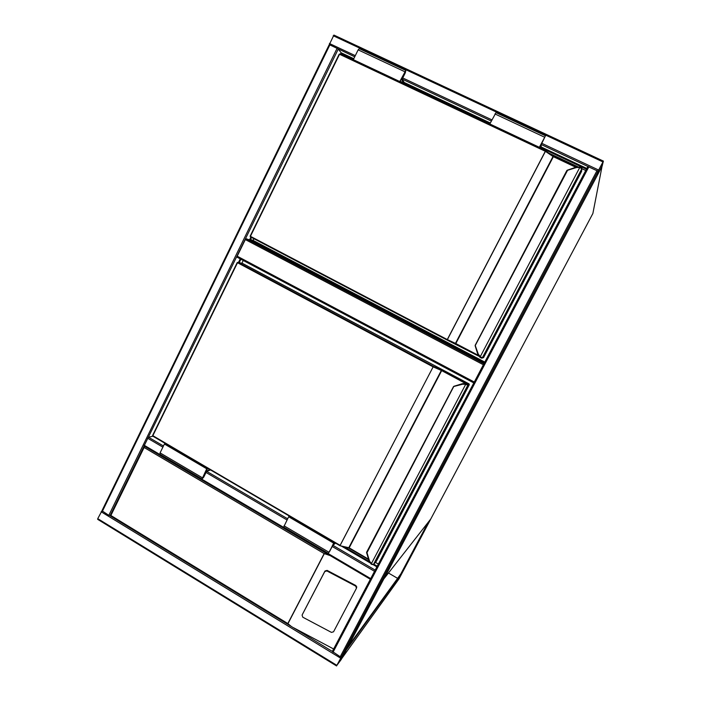 <?xml version="1.0" encoding="UTF-8"?>
<svg xmlns="http://www.w3.org/2000/svg" width="701" height="701" viewBox="0 0 701 701"><rect width="100%" height="100%" fill="white"/><g stroke="black" fill="none" stroke-linecap="round" stroke-linejoin="round"><path stroke-width="1.05" d="M483.383 364.765L245.324 239.576L246.13 238.761L249.53 239.882L250.888 237.113M237.069 257.188L473.815 382.921L237.069 257.188L237.201 256.189L474.279 382.045M245.324 239.576L237.201 256.189M329.216 44.803L333.913 35.076L603.403 161.099L598.041 171.254L597.401 174.917L602.08 166.181L603.403 161.116L333.913 35.076M598.593 170.168L597.909 173.988L602.317 165.594L603.07 161.738L598.593 170.168M340.213 656.741L332.344 651.422L587.867 166.47L598.041 171.237L597.392 174.917L345.847 650.756L341.369 656.942L340.213 656.741L597.059 170.571M336.866 665.345L341.212 659.527L345.9 650.694L341.369 656.942L336.866 665.345L97.746 518.652L102.022 510.722M97.825 519.327L97.746 518.652M341.08 657.494L336.918 665.345L341.764 658.519L345.575 651.282L341.08 657.494M144.117 446.038L144.117 447.483L110.863 515.48L108.813 515.349L101.943 510.757L329.181 44.75L329.856 44.899L102.337 511.388M354.724 56.807L329.856 44.899M370.347 579.21L144.055 446.002L338.276 49.07L341.142 52.759L353.786 58.718M374.886 570.675L370.671 578.649M332.966 545.36L375.184 570.106L370.382 579.228M163.456 445.994L148.472 437.214L152.932 436.224M348.02 646.637L400.806 573.953L428.276 522.184M346.557 649.547L401.147 574.154L430.44 519.634L399 578.886L341.922 658.309L346.504 649.512M397.607 578.36L388.459 573.015M302.087 615.127L302.779 617.204L331.459 632.398L333.553 631.794L356.45 588.253L355.757 586.159L326.876 570.929L324.773 571.552L302.262 614.724M302.35 614.505L324.992 571.008L327.095 570.386L355.924 585.58L356.616 587.666M110.863 515.48L287.831 623.557L291.353 626.484L333.185 651.939M333.623 648.986L293.64 627.781M330.127 555.586L324.16 553.58L144.117 447.483M143.994 446.265L110.11 515.664M484.584 362.478L250.511 239.532L251.528 237.446M341.107 54.512L341.457 53.793L353.435 59.436M400.727 81.719L489.938 123.753M539.752 147.219L586.422 169.204M403.934 82.332L490.314 123.017M541.417 147.079L586.816 168.459M340.441 54.187L341.142 52.759M484.207 363.197L249.53 239.882M341.457 53.793L342.535 55.177M548.822 153.09L577.861 166.777M581.848 168.661L585.747 170.492M484.803 362.075L253.07 240.382L253.902 238.69M250.511 239.532L253.07 240.382M480.939 357.247L483.541 357.659L581.602 171.394L581.812 168.775L579.797 167.469L576.467 167.521L566.837 170.536L475.173 345.295L478.327 354.259L480.939 357.247L479.94 357.265L579.99 167.04L580.673 167.329L576.301 167.092L579.981 167.04M480.562 357.633C481.64 358.264 482.218 358.342 482.306 357.843L581.812 168.775C582.11 168.328 581.734 167.854 580.691 167.346L581.812 168.81L482.323 357.843L481.587 358.071L479.94 357.265L477.854 354.417L475.138 345.742L567.381 170.658L566.846 170.527M545.632 150.908L447.142 340.064L250.362 236.842L447.098 340.046L478.765 356.161L455.632 344.025L455.816 343.543L478.213 355.284M580.586 167.828L580.673 167.329M400.332 82.42L399.772 81.535L405.835 70.433L405.336 72.755L402.155 79.152L404.021 82.148L403.653 82.876L400.525 81.404M399.772 81.535L353.33 59.646L358.141 49.859L359.341 48.684L405.765 70.407M354.049 60.601L353.33 59.646M401.524 82.981L400.28 81.018L405.485 71.195L401.647 79.66L401.086 79.397M401.647 79.66L403.653 82.876M540.541 145.019L541.128 147.639L539.717 146.973M539.893 148.2L539.682 146.675L545.08 136.564L540.795 145.133M539.358 147.955L545.466 135.784L541.207 144.555L541.128 147.639M490.095 124.734L489.833 123.972L539.262 147.263M489.833 123.972L495.984 112.624L545.431 135.775M377.252 566.189L373.817 564.174M369.252 561.501L344.173 546.833M239.199 262.63L240.881 259.212M238.48 262.454L240.233 258.871M376.901 566.864L373.204 564.699M369.883 562.754L341.448 546.123M241.845 263.296L243.229 260.457M378.365 564.068L375.421 562.351M372.065 564.191L373.572 564.436L376.323 561.326L469.337 384.647L467.891 385.235L465.736 384.332L462.572 384.218L453.512 386.575L462.476 383.675L453.871 386.295L366.974 552.642L369.558 561.203L372.065 564.191L371.144 564.103L465.981 383.798L466.629 384.078L462.485 383.675L465.359 383.596M453.512 386.584L366.632 552.213L366.974 552.642L366.605 552.257M366.816 552.528L369.558 561.203M466.507 384.674L466.629 384.078L467.681 384.49L469.109 383.92L242.73 263.515L237.911 262.314L433.402 366.351L339.994 545.72L348.458 547.954L340.248 545.764M152.599 435.47L237.227 262.551L152.599 435.47L152.774 436.136L339.994 545.72L348.809 547.7L441.332 370.443L433.078 366.842L237.508 262.726L152.818 435.75L340.125 545.36L433.402 366.351L442.007 370.137L467.427 383.657L468.268 384.209L467.637 384.463L465.999 383.798M332.773 544.817L335.306 542.977M334.614 542.565L333.422 543.582L329.575 551.538L333.001 544.949M334.342 542.408L328.375 553.413L332.844 545.466L335.516 543.1M289.583 516.208L288.672 516.768L333.58 543.065M288.672 516.768L283.651 527.082L328.375 553.413M207.89 468.399L206.742 468.794L202.028 479.037L203.676 477.215L206.558 471.431L210.519 469.933M206.742 468.794L164.428 444.013L160.073 452.89L159.881 454.222L202.028 479.028M165.699 443.698L164.428 444.013M208.486 468.741L206.699 469.363L202.44 478.362L206.602 470.87L206.094 470.573M206.602 470.87L210.055 469.661M430.791 518.968L592.871 213.498L602.036 166.382L384.209 578.439L430.791 518.968M602.01 166.312L383.894 578.781M246.13 238.761L483.918 363.749M602.913 161.913L333.212 35.733M598.619 170.036L541.838 143.346M491.918 119.88L402.742 77.96M355.293 55.659L329.426 43.497M598.041 171.254L341.369 656.942M588.814 166.917L541.225 144.529M491.322 121.054L402.164 79.117M602.317 165.594L601.265 165.103M602.106 166.049L601.037 165.55M332.984 652.316L588.91 166.733M101.11 511.756L340.642 658.186M340.572 658.414L341.501 658.984M340.817 657.941L341.764 658.519M337.111 48.308L108.813 515.349M144.152 445.24L370.636 578.579M147.596 438.195L162.886 447.159M206.041 472.474L287.033 519.976M332.292 546.526L374.492 571.28M206.742 471.37L287.638 518.793M287.831 623.557L324.16 553.58M324.37 553.527L287.901 623.767M144.169 446.011L330.968 556.016M355.757 586.159L355.924 585.58M326.876 570.929L327.095 570.386M324.773 571.552L324.992 571.008M339.196 54.196L250.152 236.149L339.538 54.266L250.432 236.325L447.282 339.564L545.317 151.285L339.538 54.266L339.889 53.933L545.571 150.881M447.098 340.046L447.282 339.564L455.466 343.367L553.01 156.489L545.317 151.285L545.588 150.881L339.889 53.933M575.793 167.267L553.361 156.691L455.816 343.543L454.923 343.674L447.142 340.064M545.711 150.978L553.036 155.981M553.632 156.297L576.424 167.048L553.01 155.946M483.541 357.659L482.192 357.974M576.292 167.092L567.223 170.229L576.292 167.101L576.467 167.521M479.94 357.265L477.854 354.417L478.327 354.259M404.687 71.668L358.141 49.859M405.196 72.527L404.643 72.264M494.959 113.948L544.511 137.159M467.059 384.271L441.683 370.619L349.168 547.858L368.542 559.179M469.337 384.647L467.97 384.919L373.379 564.62M466.638 384.078L467.278 384.367M372.914 564.585L371.845 564.471M368.691 559.678L349.028 548.208L368.708 559.713M348.546 547.954L349.028 548.173M339.985 545.685L152.573 435.514M467.681 384.49L467.891 385.235L373.572 564.436L371.144 564.103L369.173 561.256L366.605 552.703M371.153 564.077L369.19 561.264M152.59 435.558L152.739 436.066M469.118 383.92L242.52 263.462M348.809 547.7L349.028 548.208L348.809 547.7M441.297 369.786L441.683 370.619L442.007 370.137M462.572 384.218L462.476 383.675M467.427 383.657L467.12 384.157L468.268 384.209M284.036 525.82L328.839 552.178M202.291 477.723L160.073 452.89M203.378 477.328L202.878 477.03M341.343 656.968L598.041 171.237M97.667 519.336L336.585 665.95M144.055 446.002L370.338 579.263M356.607 587.385L356.774 586.816M291.125 626.343L110.022 515.708M477.854 354.417L475.173 345.304M250.143 236.158L250.362 236.842M454.967 343.692L455.632 344.016M552.966 155.92L545.676 150.934"/></g></svg>
